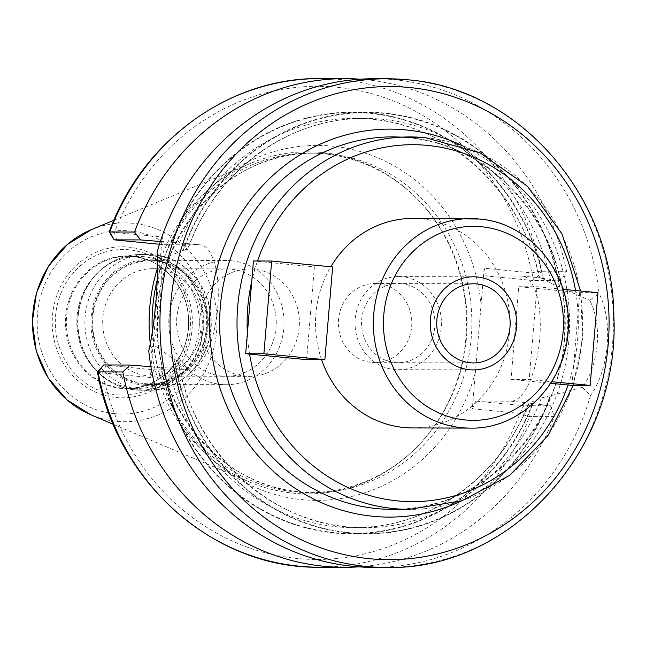<?xml version="1.0" encoding="UTF-8"?>
<svg xmlns="http://www.w3.org/2000/svg" width="646" height="646" viewBox="0 0 646 646"><rect width="100%" height="100%" fill="white"/><g stroke="black" fill="none" stroke-linecap="round" stroke-linejoin="round"><path stroke-width="0.48" stroke-dasharray="3.23 2.42" d="M113.316 424.293L249.711 482.045A171.02 158.698 -89.8 0 0 293.494 493.197A171.02 158.698 90.2 0 0 413.262 450.601A171.02 158.698 90.2 0 0 414.029 195.754A171.02 158.698 90.2 0 0 322.104 152.529A171.02 158.698 -89.8 0 0 250.664 163.341A171.02 158.698 -89.8 0 0 157.592 267.751M249.711 482.045A171.02 158.698 -89.8 0 1 150.324 344.1M157.236 279.855A169.745 157.503 -89.8 0 1 310.088 153.126A169.745 157.503 -89.8 0 1 323.775 153.813A169.745 157.503 90.2 0 1 415.015 196.715A169.745 157.503 90.2 0 1 414.256 449.648A169.745 157.503 90.2 0 1 309.079 492.607A169.745 157.503 90.2 0 1 295.384 491.929A169.745 157.503 -89.8 0 1 152.327 332.496M98.006 371.878C96.722 372.023 98.281 372.371 102.674 372.928L150.356 377.555L162.162 236.977L109.755 231.954M157.043 252.32L160.878 259.377L183.189 250.309L188.051 248.936L187.978 248.064L181.348 243.017L171.747 242.42A210.475 195.31 -89.8 0 1 369.746 113.365A210.475 195.31 -89.8 0 1 543.044 278.45L561.003 280.671L566.55 271.296L541.752 271.223A7.76 0.622 -11.3 0 0 531.82 272.854L484.137 268.227L472.331 408.805L520.014 413.432A7.76 1.098 -159 0 0 529.558 416.412L554.357 416.484L550.497 405.793L532.91 403.613A210.871 195.665 90.2 0 1 334.507 533.015A210.871 195.665 90.2 0 1 160.862 367.501L170.043 368.099L178.344 362.777L178.562 361.744L174.412 359.281A210.475 195.31 90.2 0 0 349.22 532.667A210.475 195.31 90.2 0 0 550.077 395.732L550.449 395.772A210.871 195.665 -89.8 0 1 349.187 533.055A210.871 195.665 -89.8 0 1 174.04 359.241L153.683 344.988L148.766 350.883M150.356 377.555L153.901 369.835L106.219 365.208L102.674 372.928A236.573 219.519 -89.8 0 0 297.467 558.507A236.573 219.519 -89.8 0 0 520.014 413.432L523.559 405.712L550.497 405.793M150.93 366.71L160.862 367.501M103.731 364.966L106.219 365.208M159.457 244.236L164.407 244.713L199.566 244.818A62.815 23.329 95.5 0 1 200.381 244.866A62.815 23.329 95.5 0 1 217.629 308.546A62.815 23.329 95.5 0 1 189.06 369.94L153.901 369.835M550.077 395.732L541.324 398.001L529.066 403.031A204.661 189.908 -89.8 0 1 353.701 527.661C428.088 528.88 500.27 477.612 528.662 403.064L532.91 403.613M543.415 278.491A210.871 195.665 90.2 0 0 369.778 112.977A210.871 195.665 90.2 0 0 171.368 242.379L160.345 241.499M358.756 566.841A244.333 226.722 90.2 0 0 554.357 416.484M566.55 271.296A244.333 226.722 90.2 0 0 360.21 79.192M373.291 567.39A244.333 226.722 90.2 0 0 590.517 395.489L582.337 387.325C599.205 364.667 602.597 324.203 589.645 300.293L599.084 293.486A244.333 226.722 90.2 0 0 394.456 79.716A244.333 226.722 90.2 0 0 374.753 78.731M543.044 278.45L539.572 277.909L541.388 277.958L550.957 283.287L589.645 300.293M539.168 277.95L539.572 277.909A204.661 189.908 -89.8 0 0 354.92 118.347C440.774 116.95 521.71 186.847 539.168 277.95M160.878 259.377C162.332 287.494 159.933 316.031 153.683 344.988M183.189 250.309A210.871 195.665 -89.8 0 1 384.459 113.026A210.871 195.665 -89.8 0 1 559.597 286.84M561.003 280.671L534.064 280.59L486.381 275.963L521.54 276.068A62.815 23.329 95.5 0 1 522.356 276.108A62.815 23.329 95.5 0 1 539.612 339.788A62.815 23.329 95.5 0 1 511.034 401.19L475.876 401.085L523.559 405.712L529.558 416.412A244.333 226.722 -89.8 0 1 319.415 567.228M582.337 387.325L550.449 395.772M116.724 240.086L114.479 232.35A236.573 219.519 -89.8 0 1 337.034 87.275A236.573 219.519 -89.8 0 1 531.82 272.854L534.064 280.59L541.752 271.223A244.333 226.722 -89.8 0 0 320.868 78.57M484.137 268.227L486.381 275.963M475.876 401.085L472.331 408.805M164.407 244.713L162.162 236.977M590.517 395.489C609.348 369.052 613.369 321.24 599.084 293.486M247.37 333.481A178.474 165.602 90.2 0 0 249.59 354.097M306.624 359.628L314.408 266.887L257.374 261.355A178.474 165.602 90.2 0 0 251.762 281.212M568.028 385A178.474 165.602 90.2 0 0 573.648 365.143L578.041 312.874A178.474 165.602 90.2 0 0 575.82 292.258L518.786 286.727L510.994 379.46L550.699 383.32M571.952 385.379L573.648 365.143A178.474 165.602 -89.8 0 0 578.041 312.874L579.737 292.638L575.82 292.258A178.474 165.602 -89.8 0 0 575.529 290.514M257.504 260.984A178.474 165.602 -89.8 0 0 257.374 261.355L253.458 260.976M412.39 427.935A104.757 97.207 90.2 0 0 509.799 328.023A104.757 97.207 90.2 0 0 421.467 218.849A104.757 97.207 -89.8 0 0 413.02 218.421M321.579 359.677A104.757 97.207 -89.8 0 1 330.817 266.766M374.979 362.64A39.576 36.725 -89.8 0 0 411.785 324.898A39.576 36.725 -89.8 0 0 378.411 283.651A39.576 36.725 90.2 0 0 375.221 283.489A39.576 36.725 90.2 0 0 338.415 321.232A39.576 36.725 90.2 0 0 371.789 362.479A39.576 36.725 -89.8 0 0 374.979 362.64L473.332 362.931M314.408 266.887L332.633 266.943M563.029 289.303L537.004 286.776L529.219 379.517L551.732 381.705M510.994 379.46L529.219 379.517M518.786 286.727L537.004 286.776M579.737 292.638L597.962 292.695M132.535 388.084A65.989 61.233 -89.8 0 1 97.061 371.402A65.989 61.233 -89.8 0 1 97.36 273.064A65.989 61.233 -89.8 0 1 138.252 256.365A65.989 61.233 -89.8 0 1 143.573 256.632A65.989 61.233 90.2 0 1 199.218 325.414A65.989 61.233 90.2 0 1 137.856 388.351A65.989 61.233 90.2 0 1 132.535 388.084M144.486 383.603A61.459 57.026 90.2 0 0 206.413 327.902A61.459 57.026 90.2 0 0 154.765 261.186A61.459 57.026 -89.8 0 0 92.83 316.879A61.459 57.026 -89.8 0 0 144.486 383.603M152.674 268.704A53.699 49.823 -89.8 0 0 102.746 319.915A53.699 49.823 -89.8 0 0 148.023 375.883A53.699 49.823 90.2 0 0 152.351 376.093A53.699 49.823 90.2 0 0 202.287 324.881A53.699 49.823 90.2 0 0 157.002 268.922A53.699 49.823 -89.8 0 0 152.674 268.704L249.719 268.994A53.699 49.823 -89.8 0 1 254.056 269.212A53.699 49.823 90.2 0 1 299.332 325.172A53.699 49.823 90.2 0 1 249.404 376.384A53.699 49.823 90.2 0 1 245.068 376.166A53.699 49.823 -89.8 0 1 199.792 320.206A53.699 49.823 -89.8 0 1 249.719 268.994M231.615 260.774A62.097 57.623 90.2 0 0 226.609 260.524A62.097 57.623 90.2 0 0 168.864 319.746A62.097 57.623 90.2 0 0 221.231 384.467A62.097 57.623 90.2 0 0 226.237 384.717A62.097 57.623 90.2 0 0 283.982 325.495A62.097 57.623 90.2 0 0 231.615 260.774M144.429 384.241A62.097 57.623 -89.8 0 1 92.063 319.52A62.097 57.623 -89.8 0 1 149.807 260.298A62.097 57.623 -89.8 0 1 154.814 260.54A62.097 57.623 -89.8 0 1 207.18 325.261A62.097 57.623 -89.8 0 1 149.436 384.491A62.097 57.623 -89.8 0 1 144.429 384.241M221.933 376.101A53.699 49.823 90.2 0 0 276.044 327.433A53.699 49.823 90.2 0 0 230.913 269.14A53.699 49.823 90.2 0 0 176.794 317.808A53.699 49.823 90.2 0 0 221.933 376.101M398.106 369.69A46.56 43.201 -89.8 0 0 441.396 325.285A46.56 43.201 -89.8 0 0 402.135 276.763A46.56 43.201 90.2 0 0 398.38 276.577A46.56 43.201 90.2 0 0 355.09 320.981A46.56 43.201 90.2 0 0 394.351 369.504A46.56 43.201 -89.8 0 0 398.106 369.69L473.308 369.916M401.554 283.723A39.576 36.725 90.2 0 0 361.671 319.584A39.576 36.725 90.2 0 0 394.932 362.551A39.576 36.725 90.2 0 0 434.815 326.682A39.576 36.725 90.2 0 0 401.554 283.723M114.617 413.674A91.732 85.119 -89.8 0 1 37.516 314.085A91.732 85.119 -89.8 0 1 129.959 230.945A91.732 85.119 90.2 0 1 207.059 330.534A91.732 85.119 90.2 0 1 114.617 413.674M115.973 397.516A75.509 70.067 90.2 0 0 192.072 329.08A75.509 70.067 90.2 0 0 128.602 247.103A75.509 70.067 90.2 0 0 52.504 315.539A75.509 70.067 90.2 0 0 115.973 397.516M91.554 229.588A99.411 92.249 -89.8 0 1 133.076 223.306A99.411 92.249 90.2 0 1 216.636 331.236A99.411 92.249 90.2 0 1 116.45 421.329A99.411 92.249 -89.8 0 1 90.997 414.845M300.156 491.937A169.745 157.503 90.2 0 0 313.851 492.623A169.745 157.503 90.2 0 0 471.693 330.736A169.745 157.503 90.2 0 0 328.556 153.829A169.745 157.503 -89.8 0 0 314.86 153.142A169.745 157.503 -89.8 0 0 157.018 315.03A169.745 157.503 -89.8 0 0 300.156 491.937M475.391 372.435A177.497 164.706 90.2 0 1 302.401 499.673A177.497 164.706 -89.8 0 1 153.409 341.185M159.11 273.347A177.497 164.706 -89.8 0 1 332.092 146.109A177.497 164.706 90.2 0 1 481.084 304.597M189.06 369.94L170.043 368.099M532.538 403.572A210.475 195.31 -89.8 0 1 334.539 532.627A210.475 195.31 -89.8 0 1 161.242 367.542M199.566 244.818L180.549 242.977M541.324 398.001A204.661 189.908 -89.8 0 1 364.037 527.693L353.701 527.661A204.661 189.908 -89.8 0 1 169.05 368.091M179.556 242.977A204.661 189.908 -89.8 0 1 354.92 118.347L365.265 118.379A204.661 189.908 -89.8 0 1 550.957 283.287M178.571 361.744C193.614 455.672 276.076 529.227 364.037 527.693A204.661 189.908 -89.8 0 1 178.344 362.777M187.978 248.064A204.661 189.908 -89.8 0 1 365.265 118.379C288.827 117.047 214.916 171.36 188.051 248.936M559.226 286.8A210.475 195.31 90.2 0 0 384.427 113.413A210.475 195.31 90.2 0 0 183.561 250.349M521.54 276.068L540.557 277.917M511.034 401.19L530.051 403.031M385.945 567.43A244.333 226.722 90.2 0 0 613.143 334.402A244.333 226.722 90.2 0 0 407.101 79.757M461.438 500.925A193.986 180.008 90.2 0 0 569.57 323.646A193.986 180.008 90.2 0 0 462.504 145.721M408.03 137.638A186.226 172.805 90.2 0 0 393.01 136.887L407.933 137.63C494.093 143.84 566.873 229.71 564.701 323.525C566.808 423.324 483.701 512.238 391.896 509.347A186.226 172.805 90.2 0 0 565.072 331.737A186.226 172.805 90.2 0 0 408.03 137.638M425.383 137.687A186.226 172.805 -89.8 0 1 582.426 331.786A186.226 172.805 -89.8 0 1 409.257 509.395M479.316 219.018A104.757 97.207 -89.8 0 1 567.656 328.2A104.757 97.207 -89.8 0 1 470.24 428.104M116.773 394.835A72.82 67.572 90.2 0 0 190.166 328.846A72.82 67.572 90.2 0 0 128.958 249.784A72.82 67.572 -89.8 0 0 55.572 315.781A72.82 67.572 -89.8 0 0 116.773 394.835M121.456 388.464A66.409 61.62 -89.8 0 1 65.634 316.37A66.409 61.62 -89.8 0 1 132.559 256.187A66.409 61.62 90.2 0 1 188.374 328.281A66.409 61.62 90.2 0 1 121.456 388.464M137.856 388.351L127.391 388.319C159.95 389.36 189.472 357.706 188.6 322.209C189.238 289.028 163.47 258.788 133.068 256.599L127.779 256.333A65.989 61.233 -89.8 0 0 66.417 319.269A65.989 61.233 -89.8 0 0 122.07 388.052A65.989 61.233 90.2 0 0 127.391 388.319A65.989 61.233 90.2 0 0 188.753 325.382A65.989 61.233 90.2 0 0 133.108 256.599A65.989 61.233 -89.8 0 0 127.779 256.333L138.252 256.365M134.82 389.829A67.741 62.856 90.2 0 0 203.078 328.443A67.741 62.856 90.2 0 0 146.149 254.904A67.741 62.856 -89.8 0 0 98.709 271.772A67.741 62.856 -89.8 0 0 98.41 372.71A67.741 62.856 -89.8 0 0 134.82 389.829M97.061 371.402L98.41 372.71C108.908 382.731 121.165 388.488 135.192 389.982L140.731 390.265A67.895 63.001 90.2 0 1 135.256 389.99A67.895 63.001 -89.8 0 1 77.996 319.221A67.895 63.001 -89.8 0 1 141.135 254.467A67.895 63.001 -89.8 0 1 146.61 254.742A67.895 63.001 90.2 0 1 203.861 325.503A67.895 63.001 90.2 0 1 140.731 390.265L147.684 390.281A67.895 63.001 90.2 0 0 210.822 325.527A67.895 63.001 90.2 0 0 153.562 254.766A67.895 63.001 -89.8 0 0 148.087 254.492A67.895 63.001 -89.8 0 0 84.957 319.245A67.895 63.001 -89.8 0 0 142.209 390.006A67.895 63.001 90.2 0 0 147.684 390.281C182.309 391.355 213.01 357.496 211.202 320.65C211.097 287.3 184.853 257.092 153.627 254.766L141.135 254.467C124.985 254.637 110.846 260.403 98.709 271.772L97.36 273.064M144.333 385.379A63.243 58.681 -89.8 0 1 91.183 316.718A63.243 58.681 -89.8 0 1 154.911 259.409A63.243 58.681 90.2 0 1 208.069 328.063A63.243 58.681 90.2 0 1 144.333 385.379M113.922 220.27L250.664 163.341M415.015 196.715L414.029 195.754M414.256 449.648L413.262 450.601M309.079 492.607L300.261 491.945C222.111 486.301 155.944 408.716 157.414 323.549C154.951 232.197 230.897 150.47 314.86 153.142L310.088 153.126M181.348 243.017L200.381 244.866M522.356 276.108L541.388 277.958M573.196 385.379L582.563 338.706L580.584 291.007M375.221 283.489L473.566 283.788M152.351 376.093L249.404 376.384M149.807 260.298L226.609 260.524M149.436 384.491L226.237 384.717M398.38 276.577L473.591 276.803"/><path stroke-width="0.97" d="M150.324 344.1A171.02 158.698 -89.8 0 1 157.592 267.751M152.327 332.496A169.745 157.503 -89.8 0 1 157.236 279.855M130.121 365.047L122.805 371.951L98.006 371.878L103.731 364.966L130.121 365.047L150.93 366.71M122.805 371.951A244.333 226.722 90.2 0 0 344.205 567.301A244.333 226.722 90.2 0 0 358.756 566.841M360.21 79.192A244.333 226.722 90.2 0 0 345.667 78.642A244.333 226.722 90.2 0 0 134.554 232.027L140.626 239.924L160.345 241.499M159.457 244.236L114.245 239.852L109.755 231.954A244.333 226.722 -89.8 0 1 320.868 78.57C229.782 77.044 141.967 140.852 109.231 231.954L134.554 232.027M385.945 567.43A244.333 226.722 90.2 0 1 366.234 566.445A244.333 226.722 -89.8 0 1 160.2 311.792A244.333 226.722 -89.8 0 1 387.398 78.772L374.753 78.731A244.333 226.722 90.2 0 0 157.043 252.32C158.851 277.966 154.975 324.122 148.766 350.883A244.333 226.722 90.2 0 0 353.588 566.405A244.333 226.722 90.2 0 0 373.291 567.39L385.945 567.43C509.993 571.33 620.338 449.592 613.878 316.839C613.474 196.659 519.109 88.058 407.206 79.757L387.398 78.772A244.333 226.722 -89.8 0 1 407.101 79.757M109.231 231.954L114.172 239.852L140.626 239.924M98.006 371.878L97.473 371.967C116.522 482.497 214.504 568.965 319.415 567.228A244.333 226.722 -89.8 0 1 98.006 371.878M550.699 383.32L571.952 385.379L590.169 385.436L597.962 292.695L563.029 289.303M271.683 261.032L253.458 260.976L245.674 353.717L306.624 359.628L324.849 359.685L332.633 266.943L271.683 261.032L263.891 353.766L324.849 359.685M321.579 359.677A104.757 97.207 -89.8 0 0 403.944 427.507A104.757 97.207 90.2 0 0 412.39 427.935L470.24 428.104A104.757 97.207 -89.8 0 1 461.793 427.684A104.757 97.207 -89.8 0 1 373.461 318.502A104.757 97.207 -89.8 0 1 470.869 218.598A104.757 97.207 -89.8 0 1 479.316 219.018M330.817 266.766A104.757 97.207 -89.8 0 1 413.02 218.421L479.421 219.026C529.082 222.652 570.208 271.998 568.31 324.914C568.843 380.252 522.259 429.63 470.24 428.104M476.756 283.941A39.576 36.725 90.2 0 0 473.566 283.788A39.576 36.725 90.2 0 0 436.769 321.53A39.576 36.725 90.2 0 0 470.135 362.769A39.576 36.725 90.2 0 0 473.332 362.931A39.576 36.725 90.2 0 0 510.13 325.188A39.576 36.725 90.2 0 0 476.756 283.941M245.674 353.717L263.891 353.766M551.732 381.705L590.169 385.436M469.553 369.73A46.56 43.201 -89.8 0 1 430.293 321.207A46.56 43.201 -89.8 0 1 473.591 276.803A46.56 43.201 -89.8 0 1 477.346 276.989A46.56 43.201 -89.8 0 1 516.606 325.511A46.56 43.201 -89.8 0 1 473.308 369.916A46.56 43.201 -89.8 0 1 469.553 369.73M91.554 229.588L67.475 244.382L48.571 266.087L36.499 292.759L32.3 322.039L36.329 351.343L48.24 378.088L67.006 399.914L90.997 414.845A99.411 92.249 -89.8 0 1 32.518 322.039A99.411 92.249 -89.8 0 1 91.554 229.588L113.922 220.27M369.778 558.725A236.573 219.519 90.2 0 0 608.185 344.326A236.573 219.519 90.2 0 0 409.346 87.493A236.573 219.519 -89.8 0 0 170.94 301.892A236.573 219.519 -89.8 0 0 369.778 558.725M462.504 145.721A193.986 180.008 90.2 0 0 405.785 129.903A193.986 180.008 90.2 0 0 210.289 305.711A193.986 180.008 90.2 0 0 373.34 516.315A193.986 180.008 90.2 0 0 461.438 500.925M580.584 291.007L561.996 233.892L527.314 186.177L480.156 152.924L425.488 137.695L393.01 136.887A186.226 172.805 90.2 0 0 219.842 314.497A186.226 172.805 90.2 0 0 376.884 508.596A186.226 172.805 90.2 0 0 391.896 509.347L409.257 509.395A186.226 172.805 -89.8 0 1 394.238 508.644A186.226 172.805 -89.8 0 1 237.195 314.554A186.226 172.805 -89.8 0 1 410.363 136.936A186.226 172.805 -89.8 0 1 425.383 137.687M257.504 260.984A178.474 165.602 -89.8 0 1 427.628 145.423A178.474 165.602 -89.8 0 1 575.529 290.514M568.028 385A178.474 165.602 -89.8 0 1 397.774 500.925A178.474 165.602 -89.8 0 1 249.59 354.097M247.37 333.481A178.474 165.602 -89.8 0 1 251.762 281.212M481.561 226.754A96.997 90.004 -89.8 0 1 563.086 332.06A96.997 90.004 -89.8 0 1 465.338 419.965A96.997 90.004 -89.8 0 1 383.813 314.659A96.997 90.004 -89.8 0 1 481.561 226.754M90.997 414.845L113.316 424.293M320.868 78.57L345.667 78.642M319.415 567.228L344.205 567.301M97.481 371.943L103.667 364.974M409.257 509.395L461.938 500.755L509.67 475.359L547.945 435.646L573.196 385.379"/></g></svg>
